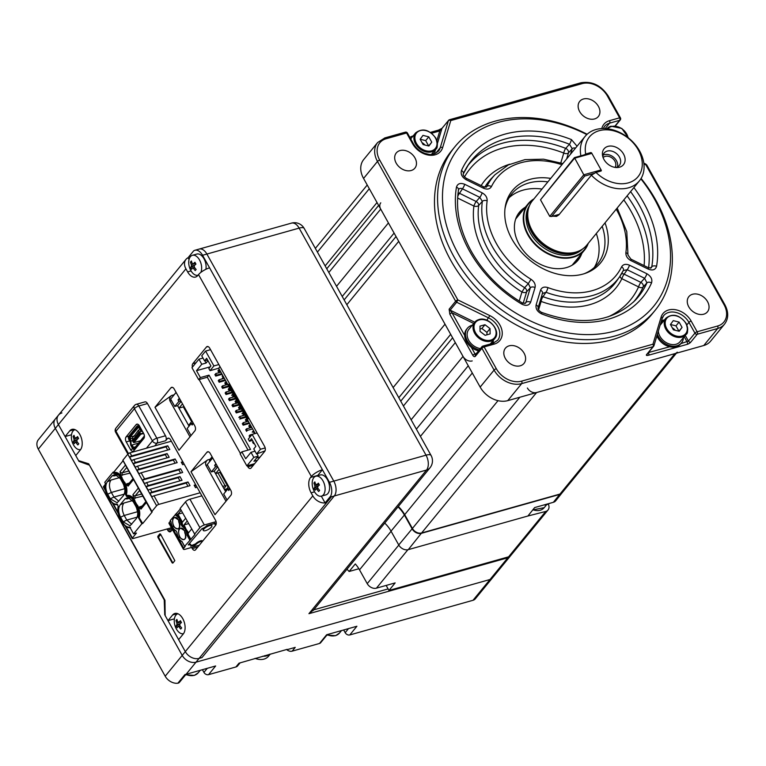 <?xml version="1.0" encoding="UTF-8"?>
<svg xmlns="http://www.w3.org/2000/svg" width="766" height="766" viewBox="0 0 766 766"><rect width="100%" height="100%" fill="white"/><g stroke="black" fill="none" stroke-linecap="round" stroke-linejoin="round"><path stroke-width="1.15" d="M158.629 537.071L157.863 537.292L172.168 562.876L172.819 563.115L174.83 560.655L160.496 534.074L159.835 533.845L157.825 536.296L159.5 535.827M169.085 531.661L171.144 531.077M172.168 562.876L172.743 562.713L158.782 537.742L158.744 536.746L160.774 534.582M157.863 537.292L157.825 536.296M170.923 531.144L171.373 530.599L168.644 531.365M208.017 346.567L206.447 347.008A3.696 2.164 74.3 0 1 207.155 346.529A3.696 2.164 74.3 0 1 209.702 348.185L264.576 446.377A3.696 2.164 74.3 0 1 264.749 451.337L251.133 467.969A3.696 2.164 74.3 0 1 250.415 468.457A3.696 2.164 74.3 0 1 247.868 466.791L253.355 465.249M206.447 347.008L192.821 363.649L196.029 362.749M192.419 367.153A3.696 2.164 74.3 0 1 192.821 363.649M199.103 379.534L240.467 453.539M247.294 465.757L247.868 466.791M178.622 639.658L183.266 633.989A11.452 6.703 74.3 0 0 183.687 620.565A11.452 6.703 74.3 0 0 174.849 613.461A11.452 6.703 74.3 0 0 172.637 614.964L167.993 620.642L165.159 615.577L164.968 600.324L88.664 463.784L78.563 460.625L75.738 455.569L80.373 449.891A11.452 6.703 74.3 0 0 80.794 436.467A11.452 6.703 74.3 0 0 71.966 429.362A11.452 6.703 74.3 0 0 69.744 430.875L65.1 436.543L58.417 424.575A11.078 8.311 -140.7 0 1 58.484 415.124A11.078 8.311 39.3 0 0 58.417 424.575L55.324 428.357A11.078 8.311 -140.7 0 1 55.391 418.906A11.078 8.311 -140.7 0 0 55.324 428.357L182.212 655.409L55.324 428.357L38.3 449.144A11.078 8.311 -140.7 0 1 38.377 439.694L185.994 259.368A11.078 8.311 39.3 0 0 185.918 268.828L187.632 271.892A11.452 6.703 74.3 0 0 195.531 277.053A11.452 6.703 74.3 0 0 197.743 275.54L198.518 274.601A9.23 2.834 -29.2 0 1 209.597 267.851L322.429 469.74A9.23 2.834 150.8 0 0 311.35 476.49L310.575 477.438A11.452 6.703 74.3 0 0 311.101 492.806L312.815 495.88A11.078 8.311 39.3 0 0 325.09 502.927L330.663 496.119A11.078 6.492 -105.7 0 0 329.457 482.321L333.785 481.105A11.078 6.492 74.3 0 1 334.282 495.975L201.985 657.592L199.103 658.396A11.078 8.311 -140.7 0 1 185.315 651.627L178.622 639.658M174.399 618.832L167.993 620.642M71.506 434.743L65.1 436.543M329.457 482.321L322.429 469.74L317.785 475.408A11.452 6.703 -105.7 0 0 317.536 475.743M321.318 496.167L325.09 502.927M327.341 634.564L320.657 642.722A3.696 2.767 -140.7 0 1 319.518 643.459L326.632 634.755L356.899 626.253L349.784 634.947L473.015 600.285A7.392 5.544 -140.7 0 0 475.303 598.83L492.318 578.043A7.392 5.544 -140.7 0 1 490.039 579.498L196.01 662.178A11.078 8.311 -140.7 0 1 182.212 655.409L185.315 651.627A11.078 8.311 39.3 0 0 199.103 658.396L201.985 657.592L334.282 495.975A11.078 6.492 -105.7 0 0 333.785 481.105L206.887 254.053L333.785 481.105L426.03 455.167L299.133 228.115L206.887 254.053A11.078 6.492 -105.7 0 0 199.246 249.055A11.078 6.492 74.3 0 1 206.887 254.053L202.559 255.27A11.078 6.492 -105.7 0 0 194.918 250.271A11.078 6.492 -105.7 0 0 193.626 250.913L188.053 257.721L189.049 259.511M188.053 257.721A11.078 8.311 39.3 0 0 185.994 259.368M202.559 255.27L209.597 267.851M429.305 468.466A10.446 6.118 -105.7 0 0 429.381 468.352L429.113 468.706A11.078 8.311 -140.7 0 0 429.956 467.854A11.078 11.078 0 0 0 431.057 455.425A11.078 3.409 -29.2 0 0 426.03 455.167A11.078 6.492 74.3 0 1 426.528 470.037L331.4 496.789L330.663 496.119M167.026 529L167.677 530.158L172.063 528.923M172.407 529.536L170.933 531.336A3.696 2.164 74.3 0 1 167.677 530.158M137.698 424.211L136.118 424.651L126.064 436.946L128.803 436.17M136.118 424.651A3.696 2.164 74.3 0 1 136.836 424.163A3.696 2.164 74.3 0 1 139.383 425.829L143.663 433.508A3.696 2.164 74.3 0 1 143.836 438.458L133.782 450.753A3.696 2.164 74.3 0 1 133.064 451.231A3.696 2.164 74.3 0 1 130.517 449.575L132.872 448.905M130.996 440.565L130.22 440.776M129.655 440.938L126.227 441.896L130.517 449.575M165.485 435.768L147.484 403.548L138.838 405.98L156.839 438.2L165.485 435.768A3.696 2.164 -105.7 0 1 165.657 440.728L167.323 438.679A3.696 2.164 74.3 0 1 168.041 438.19A3.696 2.164 74.3 0 1 170.588 439.856L215.514 520.248A3.696 2.164 74.3 0 1 215.686 525.208L195.569 549.777A3.696 2.164 74.3 0 1 194.851 550.266A3.696 2.164 74.3 0 1 192.304 548.6L191.663 547.441M201.573 541.313L201.228 540.7M126.227 441.896A3.696 2.164 74.3 0 1 126.064 436.946M130.057 437.233L130.785 438.525M165.657 440.728L157.001 443.15A3.696 2.164 74.3 0 0 156.839 438.2A3.696 1.139 150.8 0 0 152.405 440.9L134.404 408.68A3.696 1.139 150.8 0 1 138.838 405.98A3.696 2.164 74.3 0 0 136.281 404.314L144.937 401.882A3.696 2.164 74.3 0 1 147.484 403.548M207.462 464.972L205.949 465.393C205.135 463.392 205.7 461.563 207.634 459.916L190.993 471.722L215.007 514.675L230.939 495.209A3.696 2.164 74.3 0 0 230.777 490.25L210.2 453.434A3.696 2.164 74.3 0 0 207.653 451.768A3.696 2.164 74.3 0 0 206.935 452.256L190.993 471.722M212.086 456.804L210.114 459.217A3.696 2.164 -105.7 0 0 209.539 461.764M205.949 465.393L225.999 501.251M214.174 471.147L225.635 491.657M172.503 387.376L170.923 387.816A3.696 2.164 74.3 0 1 171.641 387.328A3.696 2.164 74.3 0 1 174.188 388.994L194.765 425.819A3.696 2.164 74.3 0 1 194.928 430.77L178.995 450.245L154.991 407.282L171.622 395.476L174.102 394.787L176.075 392.374M170.923 387.816L154.991 407.282M171.45 400.532L169.947 400.953L189.987 436.821M169.947 400.953C169.123 398.952 169.688 397.123 171.622 395.476M177.578 405.664L189.049 426.183M312.815 495.88L185.315 651.627L164.738 614.811L164.23 599.931L89.229 464.799M61.922 412.941A11.078 8.311 39.3 0 0 58.484 415.124M88.779 464.924L78.994 461.391L58.417 424.575L185.918 268.828M78.994 461.391L80.057 461.094M508.117 556.949A1.848 1.082 74.3 0 1 507.829 557.763L308.928 613.69L313.629 609.87M186.014 674.3L179.388 682.401A3.696 2.767 -140.7 0 1 178.239 683.128A3.696 2.767 -140.7 0 1 177.865 683.205A11.078 8.311 -140.7 0 1 165.197 676.196L38.3 449.144M83.302 462.109A26.781 20.088 -140.7 0 1 82.422 462.635M164.556 609.564A3.696 2.767 -140.7 0 1 164.709 609.516A3.696 2.767 -140.7 0 1 165.083 609.439M240.084 662.887L237.632 665.874A5.544 4.156 -140.7 0 1 235.918 666.966L208.534 674.664A3.696 2.767 -140.7 0 1 203.938 672.404L202.416 669.695M177.865 683.205L184.989 674.511A11.078 8.311 39.3 0 0 186.109 674.281L215.648 665.97L208.534 674.664M331.4 496.789L196.01 662.178A11.078 8.311 -140.7 0 1 182.212 655.409L165.197 676.196M510.118 556.308L492.318 578.043A7.392 5.544 -140.7 0 1 490.039 579.498L507.829 557.763A7.392 5.544 -140.7 0 0 510.118 556.308L510.491 555.781M349.784 634.947A3.696 2.767 -140.7 0 1 345.188 632.687L343.666 629.968M287.154 649.357L239.011 663.184L235.918 666.966M319.518 643.459L292.133 651.157L295.226 647.375L287.298 649.606M186.109 674.281L196.01 662.178L490.039 579.498L473.015 600.285M292.133 651.157A5.544 4.156 -140.7 0 1 286.618 649.501M133.629 438.918L132.403 440.555L133.428 442.394L140.235 434.083L139.211 432.235L138.589 432.991L138.541 432.302L134.261 438.286L132.968 439.1M133.638 439.042L134.328 440.268L133.705 441.025L133.016 439.799M134.806 440.718L135.639 440.479M135.094 437.922L134.251 438.162M135.419 439.962L136.262 439.722M136.109 435.892L135.438 436.074M136.118 436.017L136.798 437.242L136.185 437.999L135.496 436.773M137.277 437.692L138.119 437.453M137.574 434.897L136.721 435.136M137.899 436.936L138.732 436.697M139.939 432.484L139.431 432.627M138.579 432.867L137.918 433.058M138.589 432.991L139.278 434.217L138.656 434.973L137.976 433.748M139.757 434.667L140.59 434.437M136.731 435.26L137.42 436.486L138.043 435.73L137.353 434.504M134.261 438.286L134.94 439.512L135.563 438.755L134.873 437.53M132.403 440.555L132.738 437.089L133.916 436.429L138.435 430.138L139.211 432.235M134.356 435.883L133.543 436.113M136.099 435.806L135.534 435.969M138.435 430.138L140.082 429.678M139.259 431.823L142.112 431.277M139.651 431.967L140.685 433.805L143.319 433.068M144.343 437.329L134.701 449.096A2.585 1.513 74.3 0 1 132.422 448.273L131.053 445.831A2.585 1.513 74.3 0 1 130.526 443.935L130.479 442.815A1.111 0.651 74.3 0 0 130.258 442.001L128.927 439.627A2.585 1.513 74.3 0 1 128.812 436.16L136.97 426.202A2.585 1.513 74.3 0 1 137.468 425.858A2.585 1.513 74.3 0 1 139.249 427.026L140.571 429.391L141.26 429.199M142.419 431.497A1.111 0.651 74.3 0 0 142.285 431.43L141.097 430.751A2.03 1.187 74.3 0 1 140.188 429.86L138.866 427.495A1.666 0.977 74.3 0 0 137.401 426.968L129.243 436.926L133.399 436.294M132.614 438.008L129.32 439.157L130.641 441.532A2.03 1.187 74.3 0 1 131.063 443.016L131.101 444.136A1.666 0.977 -105.7 0 0 131.446 445.362L132.805 447.804A1.666 0.977 -105.7 0 0 134.28 448.33L144.027 436.429A1.666 0.977 -105.7 0 0 143.951 434.198L142.581 431.746A1.666 0.977 -105.7 0 0 142.256 431.306A1.666 0.977 -105.7 0 0 141.834 431.028M138.627 427.15L129.933 437.262A1.111 0.651 74.3 0 0 129.981 438.755L131.302 441.12L132.528 440.776M138.091 427.304L137.401 426.968M129.32 439.157A1.666 0.977 74.3 0 1 129.243 436.926M140.571 429.391A1.111 0.651 74.3 0 0 141.068 429.879L141.787 430.138M144.027 436.429L134.28 448.33M134.452 447.746A1.111 0.651 74.3 0 1 133.476 447.401L135.122 446.932M138.129 443.255L132.106 444.95L133.476 447.401M141.882 431.057L141.547 431.153A2.585 1.513 74.3 0 1 140.743 430.54M140.073 440.881L133.887 442.624L140.695 434.303L143.558 433.499M178.631 519.894L178.698 520.009C180.728 528.799 178.995 530.982 173.499 526.548L173.432 526.433C171.412 517.644 173.145 515.461 178.631 519.894M184.635 530.647L184.702 530.752C186.722 539.542 184.989 541.725 179.493 537.282L179.436 537.177C177.415 528.377 179.148 526.204 184.635 530.647M178.574 519.942A5.908 3.457 -105.7 0 0 179.79 524.499A5.908 3.457 -105.7 0 0 179.914 524.72M184.568 530.685A5.908 3.457 -105.7 0 0 185.793 535.243A5.908 3.457 -105.7 0 0 185.908 535.453M203.363 530.503A4.893 1.503 -29.2 0 1 205.096 527.975A4.893 1.503 -29.2 0 1 209.683 525.61A4.893 1.503 -29.2 0 1 211.904 525.725A4.893 1.503 -29.2 0 1 210.162 528.243A4.893 1.503 -29.2 0 1 205.585 530.618A4.893 1.503 -29.2 0 1 203.363 530.503L203.019 529.89A4.893 1.503 -29.2 0 1 204.876 527.276M205.69 526.702A4.893 1.503 -29.2 0 1 209.338 524.997A4.893 1.503 -29.2 0 1 211.56 525.112L211.904 525.725M181.111 524.566L181.619 524.413A8.493 4.979 -105.7 0 0 176.506 515.25L176.123 515.642C178.909 517.251 180.565 520.229 181.111 524.566L182.126 526.376L182.796 525.907L181.906 524.327L182.413 524.174L182.796 525.907A8.493 4.979 -105.7 0 1 186.205 529.45L187.67 531.47L188.417 534.907L187.909 535.07A8.493 4.979 -105.7 0 0 186.205 529.45L184.003 524.921L188.608 523.628M180.393 508.93L170.253 520.507L171.019 521.876C171.565 526.213 173.231 529.191 176.008 530.809L177.023 532.619C177.568 536.956 179.234 539.934 182.011 541.543L182.212 541.763M180.383 540.403A8.493 4.979 -105.7 0 0 182.002 541.658M182.011 541.543L184.625 546.388L185.142 546.302M178.679 521.273L179.158 521.139M197.389 542.366L197.724 542.979M199.304 545.22L185.085 549.299A3.696 1.139 150.8 0 1 183.4 549.203A3.696 1.139 150.8 0 1 183.744 548.217L185.219 546.417M201.87 495.832L189.93 499.193A3.696 1.139 150.8 0 0 185.496 501.893L180.125 508.452L194.928 534.553L190.495 539.695L187.622 535.147A8.493 4.979 -105.7 0 0 182.509 525.993M194.535 534.228L199.897 527.669A3.696 1.139 -29.2 0 1 204.331 524.969L216.079 521.665M184.663 546.282L190.495 539.695M189.767 540.049L187.115 535.31L187.622 535.147L190.207 539.781M187.115 535.31C186.569 530.962 184.903 527.994 182.126 526.376M191.634 529.028L188.465 532.897L187.67 531.47M187.172 521.052L184.003 524.921M185.631 518.295L182.461 522.163L181.666 520.736L182.413 524.174M183.17 525.533L185.315 527.267M176.534 513.651L179.311 516.523L177.999 514.178L181.169 510.319M177.999 514.178L182.605 512.885M179.311 516.523L181.666 520.736M226.717 488.928A2.959 0.91 150.8 0 0 225.96 489.062L224.428 489.493M170.521 520.995L169.343 522.441A3.696 1.139 150.8 0 0 168.999 523.437L183.4 549.203M190.849 545.794L195.598 543.879A4.156 1.273 150.8 0 1 199.907 541.064A4.156 1.273 150.8 0 1 202.511 541.294M214.614 523.235A4.156 1.273 150.8 0 0 214.911 523.982M188.704 544.329L188.762 544.31A4.156 1.273 150.8 0 1 190.677 544.798M202.492 541.323A4.156 1.273 150.8 0 0 199.256 542.108A4.156 1.273 150.8 0 0 195.943 544.492L194.746 545.411L190.6 546.139A4.156 1.273 150.8 0 0 189.097 544.923L188.254 544.875L201.965 528.645A4.156 1.273 150.8 0 0 206.753 525.725L215.265 523.331A4.156 1.273 150.8 0 0 216.012 524.633M175.366 514.273L176.123 515.642M144.391 479.564L144.391 478.98M133.006 478.568L128.133 484.514A1.848 1.388 39.3 0 0 128.123 486.084L125.863 484.38L129.464 482.886M124.609 482.12A11.078 6.492 -105.7 0 1 126.438 494.348L126.141 494.434A11.078 6.492 -105.7 0 0 124.322 482.207L125.863 484.38M129.981 473.158L120.779 475.274L121.746 477.601A11.078 6.492 -105.7 0 0 114.105 472.603A11.078 6.492 -105.7 0 0 113.971 472.651L113.761 473.474L113.971 472.651M171.345 441.216L130 452.84A1.848 0.565 150.8 0 0 127.788 454.2L122.895 460.165L152.185 511.947L142.725 523.504L141.863 523.743L138.062 516.945C138.857 513.297 138.273 509.572 136.291 505.761L133.724 501.155C131.561 497.565 129.195 496.004 126.62 496.483L125.203 493.936C125.997 490.288 125.413 486.554 123.431 482.743L120.865 478.147C118.701 474.556 116.336 472.995 113.761 473.474L113.052 472.191L104.77 482.312L105.478 483.585C104.674 487.233 105.268 490.968 107.24 494.779L107.384 495.018M125.203 493.936L126.141 494.434M120.779 475.274L120.061 471.665L125.461 465.077M123.058 460.778L113.914 471.952L113.052 472.191M122.033 477.524A11.078 6.492 74.3 0 0 114.258 472.565L113.914 471.952M171.421 527.764L133.064 538.546A1.848 0.565 150.8 0 1 132.231 538.508A1.848 0.565 150.8 0 1 132.403 538.01L136.453 533.05L133.571 533.864L141.863 523.743M155.125 475.954L155.402 476.462M176.62 485.184L176.908 485.682M105.066 484.658L103.592 486.458A1.848 0.565 150.8 0 0 103.42 486.956L105.469 490.633M138.062 516.945L139.01 517.443A11.078 6.492 -105.7 0 0 137.181 505.215L138.723 507.389L142.332 505.905M142.725 523.504L139.01 517.443M146.383 502.506L140.982 509.103L138.723 507.389M137.468 505.139A11.078 6.492 74.3 0 1 139.297 517.366M151.706 511.717L156.599 505.742A1.848 0.565 -29.2 0 1 158.811 504.392L200.156 492.768M222.714 486.42L225.108 485.749A1.848 0.565 150.8 0 1 225.779 486.286L223.911 488.564M187.986 486.247L186.215 483.068L187.986 481.986L190.045 485.663L154.004 495.803A1.848 0.565 150.8 0 0 151.974 496.952L149.916 493.275L186.215 483.068M146.229 486.678A1.848 0.565 -29.2 0 1 148.259 485.52L179.972 476.605L182.03 480.282L150.318 489.206A1.848 0.565 150.8 0 0 148.288 490.355L146.229 486.678L178.2 477.687L179.972 476.605M180.613 473.053L178.842 469.874L180.613 468.792L182.672 472.478L146.632 482.609A1.848 0.565 150.8 0 0 144.602 483.758L142.543 480.081L178.842 469.874M175.127 463.229L173.346 460.05L175.127 458.978L177.176 462.654L141.145 472.785A1.848 0.565 150.8 0 0 139.115 473.943L137.057 470.257L173.346 460.05M137.459 466.188A1.848 0.565 150.8 0 0 135.429 467.346L133.37 463.66L165.341 454.669L167.112 453.596L169.171 457.273L137.459 466.188L139.086 469.108L175.127 458.978M167.112 457.848L165.341 454.669M167.754 450.035L165.973 446.856L167.744 445.783L169.803 449.46L133.772 459.59A1.848 0.565 150.8 0 0 131.742 460.749L129.684 457.063L165.973 446.856M129.684 457.063A1.848 0.565 -29.2 0 1 131.714 455.914L167.744 445.783M197.073 487.243L195.502 487.683L194.133 485.232L195.694 484.792M194.688 486.238L196.259 485.797M184.204 464.234L182.643 464.675L181.274 462.214L182.835 461.774M181.829 463.219L183.4 462.779M210.21 459.093L210.707 459.973L209.625 460.28M133.37 463.66A1.848 0.565 -29.2 0 1 135.4 462.511L167.112 453.596M142.543 480.081A1.848 0.565 -29.2 0 1 144.573 478.922L180.613 468.792M149.916 493.275A1.848 0.565 -29.2 0 1 151.946 492.117L187.986 481.986M225.108 485.749L217.946 472.928M179.981 480.866L178.2 477.687M137.057 470.257A1.848 0.565 -29.2 0 1 139.086 469.108M107.24 494.779L109.816 499.375C111.97 502.965 114.335 504.526 116.911 504.057L118.337 506.604C117.543 510.252 118.127 513.976 120.109 517.787L120.243 518.036M120.109 517.787L122.675 522.393C124.839 525.983 127.204 527.535 129.78 527.065L133.571 533.864M125.921 495.229L126.342 494.376M119.697 477.601L110.946 480.062C108.849 483.384 108.992 487.511 111.367 492.452L113.933 497.057L124.274 494.147M123.766 484.993L124.848 489.723M110.285 498.81L107.709 494.214C105.335 489.273 105.191 485.137 107.288 481.814L112.238 475.763L115.13 474.432L120.396 478.712L122.972 483.317C125.346 488.248 125.48 492.385 123.383 495.707L117.169 502.783L110.285 498.81L113.933 497.057L118.816 501.29M110.946 480.062L107.288 481.814M112.238 475.763L114.354 475.897L116.212 474.661M139.201 517.385L139.508 516.456M139.086 509.084L137.803 506.45M132.556 500.61L123.805 503.07C121.708 506.393 121.851 510.529 124.226 515.47L126.802 520.066L137.133 517.165M136.626 508.002L137.708 512.732M123.144 521.828L120.568 517.222C118.194 512.282 118.06 508.155 120.147 504.823L125.107 498.781L127.989 497.45L133.255 501.72L135.831 506.326C138.206 511.267 138.34 515.394 136.252 518.726L130.029 525.792L123.144 521.828L126.802 520.066L131.685 524.298M123.805 503.07L120.147 504.823M125.107 498.781L127.213 498.915L129.071 497.67M137.238 505.206L138.11 506.412M126.62 496.483L126.83 495.659L126.62 496.483M142.84 496.167L133.638 498.283L134.893 500.533A11.078 6.492 -105.7 0 0 127.252 495.535A11.078 6.492 -105.7 0 0 127.118 495.573L127.099 495.583M133.638 498.283L132.93 494.683L138.32 488.086M126.438 494.348L127.118 495.573M202.99 358.057L198.94 359.187L191.969 367.699L198.662 379.668L207.308 377.236L209.013 375.149L250.501 449.412L241.855 451.844L245.714 458.748L250.98 452.323L255.03 451.184M198.662 379.668L200.366 377.581L209.013 375.149M207.308 377.236L248.031 450.102M220.675 371.797L218.817 372.314L219.593 371.366L218.731 369.834L217.956 370.782L218.817 372.314M219.086 370.466L219.813 370.256M220.321 371.165L219.593 371.366M223.749 377.303L223.021 377.504L222.159 375.972L222.896 375.771M224.103 377.935L222.245 378.452L223.021 377.504M227.531 384.063L225.673 384.589L226.449 383.642L225.587 382.11L224.821 383.057L225.673 384.589M225.941 382.741L226.679 382.531M227.176 383.44L226.449 383.642M229.024 388.247L228.249 389.195L229.101 390.727L229.877 389.779L229.024 388.247L229.752 388.036M230.614 389.578L229.877 389.779M230.959 390.2L229.101 390.727M234.042 395.716L233.304 395.917L232.452 394.385L233.18 394.174M234.386 396.338L232.529 396.865L233.304 395.917M232.452 394.385L231.677 395.333L232.797 395.017M235.88 400.522L235.105 401.47L235.966 403.002L236.732 402.054L235.88 400.522L236.608 400.312M237.47 401.853L236.732 402.054M237.824 402.476L235.966 403.002M239.308 406.66L238.532 407.598L239.394 409.14L240.17 408.192L239.308 406.66L240.036 406.449M240.897 407.991L240.17 408.192M241.252 408.613L239.394 409.14M244.325 414.119L243.598 414.329L242.736 412.797L243.473 412.587M244.68 414.751L242.822 415.277L243.598 414.329M242.736 412.797L241.96 413.736L243.09 413.42M246.164 418.935L245.398 419.873L246.25 421.415L247.025 420.467L246.164 418.935L246.901 418.724M247.753 420.256L247.025 420.467M248.107 420.888L246.25 421.415M249.601 425.073L248.826 426.011L249.678 427.543L250.453 426.605L249.601 425.073L250.329 424.862M251.535 427.026L249.678 427.543M249.946 425.695L250.683 425.494M254.618 432.531L253.881 432.742L253.029 431.201L253.757 430.999M253.029 431.201L252.253 432.148L253.374 431.832M265.026 450.877L256.591 453.979L253.766 448.914L255.854 446.367L251.564 438.698L249.477 441.245L252.512 440.393M256.591 453.979L260.459 449.259L252.148 434.37L248.28 439.1L249.477 441.245M250.626 436.227L249.927 434.983L255.164 433.518L218.683 368.235L210.037 370.667L208.84 368.523L210.928 365.976L206.638 358.306L204.551 360.853L201.726 355.788L205.594 351.067L210.535 349.679M253.335 441.858L252.589 442.068L253.441 443.6L254.188 443.39M249.927 434.983L249.161 435.931L249.85 437.175M252.589 428.912L247.361 430.387L246.499 428.845L251.736 427.38M246.499 428.845L245.723 429.793L246.585 431.325L247.361 430.387M249.515 423.406L243.157 425.187L243.933 424.249L243.071 422.708L248.299 421.243M243.425 423.339L242.295 423.655L243.157 425.187M249.161 422.775L243.933 424.249M245.733 416.637L240.505 418.112L239.643 416.57L244.871 415.105M246.087 417.269L239.729 419.05L240.505 418.112M239.643 416.57L238.868 417.518L239.997 417.202M242.305 410.499L237.067 411.974L236.215 410.442L241.443 408.967M236.215 410.442L235.44 411.38L236.301 412.912L237.067 411.974M242.65 411.131L236.301 412.912M238.877 404.362L233.64 405.836L232.787 404.304L232.012 405.243L232.864 406.784L233.64 405.836M239.222 404.994L232.864 406.784M232.787 404.304L238.015 402.83M235.44 398.224L230.212 399.699L229.36 398.167L234.588 396.692M235.794 398.856L229.436 400.647L230.212 399.699M229.36 398.167L228.584 399.105L229.436 400.647M232.012 392.087L226.784 393.561L225.922 392.029L231.16 390.555M232.366 392.719L226.008 394.509L225.156 392.968L226.276 392.652M225.922 392.029L225.156 392.968M228.584 385.949L223.356 387.424L222.494 385.892L221.719 386.83L222.58 388.372L223.356 387.424M228.938 386.581L222.58 388.372M222.494 385.892L227.732 384.417M225.156 379.812L219.928 381.286L219.066 379.754L224.294 378.28M225.51 380.443L219.153 382.234L219.928 381.286M219.066 379.754L218.291 380.702L219.153 382.234M222.073 374.306L215.725 376.096L214.863 374.564L215.993 374.248M221.728 373.684L216.491 375.149L215.639 373.616L220.867 372.142M218.856 364.559L213.906 365.947L210.037 370.667M213.906 365.947L205.594 351.067M220.005 366.627L218.683 368.235M229.685 383.948L228.89 384.168L248.27 418.849L248.816 418.169M229.436 383.498L228.89 384.168M252.148 434.37L257.089 432.981M250.98 452.323L253.805 457.379L258.132 456.163L257.07 453.845M253.805 457.379L246.844 465.891L240.16 453.922L241.855 451.844M198.94 359.187L201.764 364.252L196.508 370.677L210.238 366.818M196.508 370.677L200.366 377.581M207.586 360.001L204.551 360.853M201.764 364.252L206.092 363.036L207.988 360.719M204.828 360.776L206.092 363.036M260.459 449.259L265.18 447.928M256.6 458.039L260.047 457.072M246.844 465.891L254.618 463.698M258.132 456.163L253.948 461.266L257.405 460.299M179.953 399.325L178.047 399.862L179.359 398.253M193.425 423.416L192.113 425.015L191.251 423.483L193.166 422.947M191.021 435.548L187.105 428.548L191.251 423.483M192.094 421.041L188.618 425.283L189.087 426.126M180.814 400.857L178.909 401.394L178.047 399.862M183.84 406.267L183.342 406.88L191.596 421.654M183.342 406.88L179.014 408.096L182.49 403.854M181.121 401.403L177.645 405.645L179.014 408.096M178.909 401.394L174.763 406.459L177.645 405.645M176.103 392.422L170.646 399.096L174.763 406.459M216.548 464.799L214.643 465.335L215.955 463.736M230.02 488.89L228.699 490.499L227.847 488.967L229.752 488.43M227.023 499.987L223.701 494.032L227.847 488.967M228.689 486.515L225.204 490.767L225.683 491.609M217.41 466.331L215.495 466.867L214.643 465.335M220.436 471.751L219.928 472.363L228.182 487.128M219.928 472.363L215.61 473.58L219.086 469.328M217.716 466.877L214.231 471.128L215.61 473.58M215.495 466.867L211.349 471.933L214.231 471.128M212.699 457.905L207.241 464.569L211.349 471.933M398.33 506.489A27.7 20.778 -140.7 0 1 404.697 514.647L412.414 528.454A7.392 5.544 39.3 0 0 421.606 532.973L559.975 494.06A7.392 5.544 39.3 0 0 562.263 492.605L676.368 353.222M336.542 286.312L388.429 222.935L380.712 209.128A7.392 5.544 -140.7 0 1 380.759 202.827M346.835 304.724L398.713 241.347L445.017 324.19L393.13 387.567M403.423 405.98L455.301 342.603L463.018 356.41A7.392 5.544 -140.7 0 0 472.21 360.92M677.23 352.159A7.392 5.544 -140.7 0 1 674.942 353.624L536.583 392.527A7.392 5.544 -140.7 0 1 527.381 388.017M619.579 167.179A12.524 9.393 39.3 0 0 623.534 154.033A12.524 9.393 39.3 0 0 607.945 146.373A12.524 9.393 39.3 0 0 602.545 155.546A12.524 9.393 39.3 0 0 617.185 167.534A12.524 9.393 39.3 0 0 619.579 167.179M602.89 156.982A9.786 7.344 -140.7 0 1 604.202 152.999A9.786 7.344 -140.7 0 1 607.237 151.074A9.786 7.344 -140.7 0 1 618.105 155.172A9.786 7.344 -140.7 0 1 619.349 165.399A9.786 7.344 -140.7 0 1 616.324 167.333A9.786 7.344 -140.7 0 1 615.711 167.476M617.473 166.892A9.786 7.344 39.3 0 0 614.045 157.652A9.786 7.344 39.3 0 0 604.269 154.694A9.786 7.344 39.3 0 0 603.12 155.134M603.101 157.595A7.756 5.822 -140.7 0 1 605.207 156.388A7.756 5.822 -140.7 0 1 613.643 159.414A7.756 5.822 -140.7 0 1 615.069 167.39M580.887 155.814A35.092 26.322 -140.7 0 1 585.061 136.444A35.092 26.322 -140.7 0 1 595.929 129.521A35.092 26.322 -140.7 0 1 634.909 144.219A35.092 26.322 -140.7 0 1 639.371 180.9A35.092 26.322 -140.7 0 1 628.503 187.814A35.092 26.322 -140.7 0 1 591.381 175.184L595.986 172.427A31.396 23.555 39.3 0 0 628.34 182.863A31.396 23.555 39.3 0 0 638.269 149.887A31.396 23.555 39.3 0 0 599.184 130.699A31.396 23.555 39.3 0 0 585.693 154.023L584.305 154.847M639.371 180.9L586.756 245.168A35.092 26.322 -140.7 0 1 580.408 250.3A35.092 26.322 -140.7 0 1 575.898 252.081A35.092 26.322 -140.7 0 1 540.624 241.29A35.092 26.322 -140.7 0 1 528.664 207.95A35.092 26.322 -140.7 0 1 532.456 200.711L585.061 136.444M552.698 216.175L556.528 216.395L558.883 214.873L591.381 175.184M533.395 199.553A36.107 27.088 39.3 0 0 530.599 238.255A36.107 27.088 39.3 0 0 573.274 256.706A36.107 27.088 39.3 0 0 587.704 244.009M588.24 243.358A36.481 27.365 -140.7 0 1 584.582 250.013A36.481 27.365 -140.7 0 1 573.294 257.204A36.481 27.365 -140.7 0 1 532.772 241.932A36.481 27.365 -140.7 0 1 528.128 203.804A36.481 27.365 -140.7 0 1 533.931 198.901M600.783 171.077L601.358 170.387L601.176 170.971L595.986 172.427M590.308 153.267L590.892 152.558L591.582 152.903L591.237 153.324M590.892 152.558L585.693 154.023M601.358 170.387L591.582 152.903M658.339 331.113A12.926 9.699 39.3 0 0 659.966 336.351A12.926 9.699 39.3 0 0 680.064 341.703L685.943 334.522A12.926 9.699 -140.7 0 1 665.846 329.169A12.926 9.699 -140.7 0 1 665.932 318.149C672.72 313.035 679.442 314.759 686.097 323.3C688.098 329.935 688.05 333.679 685.943 334.522A12.926 9.699 -140.7 0 0 686.03 323.501M673.41 329.83L679.212 331.266L682.056 327.398L679.088 322.084L673.276 320.638L670.432 324.516L673.41 329.83M679.088 322.084L675.985 325.866L678.963 331.18L682.056 327.398M675.985 325.866L670.451 324.487M485.127 335.317L490.116 333.919L490.039 328.614L484.974 324.717L479.976 326.115L480.052 331.419L485.127 335.317M486.975 334.799L486.946 332.396L481.881 328.49L480.023 329.016M481.881 328.49L484.974 324.717M486.946 332.396L490.039 328.614M478.731 319.652A12.926 9.699 -140.7 0 0 474.738 322.208L478.874 319.556C488.794 316.042 501.625 331.439 494.74 338.582A12.926 9.699 -140.7 0 1 490.738 341.138A12.926 9.699 -140.7 0 1 476.375 335.719A12.926 9.699 -140.7 0 1 474.738 322.208L468.849 329.39A12.926 9.699 39.3 0 0 469.012 340.841A12.926 9.699 39.3 0 0 480.416 348.568M428.788 136.836L422.976 135.391L420.132 139.268L423.11 144.583L428.912 146.019L431.756 142.15L428.788 136.836L425.685 140.618L420.151 139.24M428.644 145.952L431.756 142.15M428.663 145.933L425.685 140.618M707.525 301.593A12.007 9.001 39.3 0 0 688.864 296.624A12.007 9.001 39.3 0 0 688.787 306.86A12.007 9.001 39.3 0 0 707.449 311.829A12.007 9.001 39.3 0 0 707.525 301.593M524.078 353.174A12.007 9.001 39.3 0 0 505.416 348.204A12.007 9.001 39.3 0 0 505.34 358.45A12.007 9.001 39.3 0 0 524.001 363.419A12.007 9.001 39.3 0 0 524.078 353.174M414.952 157.911A12.007 9.001 39.3 0 0 396.29 152.941A12.007 9.001 39.3 0 0 396.214 163.187A12.007 9.001 39.3 0 0 414.866 168.156A12.007 9.001 39.3 0 0 414.952 157.911M598.399 106.33A12.007 9.001 39.3 0 0 579.738 101.351A12.007 9.001 39.3 0 0 579.661 111.597A12.007 9.001 39.3 0 0 598.313 116.566A12.007 9.001 39.3 0 0 598.399 106.33M641.094 178.43A129.282 96.976 -140.7 0 1 655.859 200.232A129.282 96.976 -140.7 0 1 654.997 310.498A129.282 96.976 -140.7 0 1 454.075 256.974A129.282 96.976 -140.7 0 1 454.927 146.708A129.282 96.976 -140.7 0 1 587.139 134.261M454.927 146.708L451.835 150.49A129.282 96.976 39.3 0 0 450.973 260.756A129.282 96.976 39.3 0 0 651.904 314.28L654.997 310.498M586.804 134.577A125.586 94.208 39.3 0 0 465.833 140.226A125.586 94.208 39.3 0 0 458.499 254.274A125.586 94.208 39.3 0 0 614.811 331.036A125.586 94.208 39.3 0 0 654.518 199.15A125.586 94.208 39.3 0 0 640.855 178.823M605.016 222.858A57.019 42.772 -140.7 0 1 585.511 273.28A57.019 42.772 -140.7 0 1 512.014 239.231A57.019 42.772 -140.7 0 1 505.139 207.481A57.019 42.772 -140.7 0 1 550.716 178.401M547.872 181.868A55.411 41.565 39.3 0 0 511.784 193.884A55.411 41.565 39.3 0 0 504.957 208.907M541.993 189.049A55.411 41.565 39.3 0 0 509.112 197.695M581.825 253.383A37.86 28.399 -140.7 0 1 578.071 260.153A37.86 28.399 -140.7 0 1 519.224 244.478A37.86 28.399 -140.7 0 1 519.472 212.182A37.86 28.399 -140.7 0 1 525.371 207.174M522.125 211.138A37.86 28.399 39.3 0 0 517.969 214.269M487.147 200.807A76.983 57.747 39.3 0 0 496.435 243.607A76.983 57.747 39.3 0 0 531.01 279.303C534.342 281.629 535.693 284.377 535.061 287.528A3.696 2.336 -163.2 0 0 530.35 287.729L526.654 291.798A3.696 2.624 -137.7 0 0 524.643 287.69L528.329 283.611A80.669 60.514 -140.7 0 1 492.088 246.212A80.669 60.514 -140.7 0 1 482.35 201.362A3.696 2.221 8.1 0 1 487.147 200.807C487.31 197.484 485.644 194.832 482.149 192.85A3.696 0.728 -63.8 0 1 479.851 197.379L482.35 201.362L478.693 205.47A81.081 60.82 39.3 0 0 488.517 250.281A81.081 60.82 39.3 0 0 524.643 287.69L521.943 291.99A84.767 63.588 -140.7 0 1 484.169 252.876A84.767 63.588 -140.7 0 1 473.905 206.035A3.696 0.728 116.2 0 1 476.193 201.506L479.851 197.379L462.444 188.829A3.696 0.728 -63.8 0 0 464.732 184.3C460.356 182.614 457.599 183.572 456.459 187.153A3.696 2.25 -170.3 0 1 458.556 189.671L458.662 189.365M530.637 302.225A3.696 2.336 -163.2 0 0 525.926 302.417L525.419 303.298L522.182 302.876A3.696 0.488 -59.4 0 1 521.847 304.159C526.146 306.218 529.076 305.567 530.637 302.225L535.061 287.528M523.178 303.336L526.654 291.798A3.696 2.336 16.8 0 1 521.943 291.99L519.214 301.067M458.068 192.927A3.696 2.681 -146.6 0 1 459.495 193.3L476.193 201.506A3.696 2.604 -138.4 0 1 478.693 205.47A3.696 2.221 -172.2 0 1 473.905 206.035L457.618 198.04M457.723 196.431A3.696 0.728 116.2 0 1 459.495 193.3L462.444 188.829C460.299 187.919 458.92 188.388 458.307 190.255M531.01 279.303L528.329 283.611L530.35 287.729L525.926 302.417L524.787 303.547M650.315 268.196L651.78 266.76L651.205 267.928L648.371 267.707L630.954 259.157L627.986 255.03L626.779 231.638L617.176 208.007M648.371 267.707A3.696 0.728 -63.8 0 1 648.285 269.134L630.878 260.584C627.373 258.602 625.707 255.94 625.879 252.627A3.696 2.221 8.1 0 1 627.986 255.03M648.285 269.134C652.67 270.819 655.428 269.862 656.567 266.281A3.696 2.25 -170.3 0 0 651.78 266.76A107.709 80.794 39.3 0 0 630.581 191.624M630.878 260.584A3.696 0.728 -63.8 0 0 630.954 259.157M576.329 262.039A37.86 28.399 39.3 0 0 578.569 257.357M594.32 267.449A55.411 41.565 39.3 0 0 596.302 233.506M584.152 273.73A55.411 41.565 39.3 0 0 597.528 264.079A55.411 41.565 39.3 0 0 602.181 226.324M560.817 162.871L563.766 153.056A3.696 0.967 111.4 0 1 565.71 148.374L569.444 144.238L572.202 148.719A3.696 2.336 16.8 0 1 575.553 148.058M467.394 166.251A107.307 80.487 -140.7 0 1 565.71 148.374A3.696 2.585 -138.1 0 1 568.487 152.855L566.658 158.926M464.464 176.956A103.611 77.72 39.3 0 1 563.766 153.056A3.696 2.336 -163.2 0 0 568.487 152.855L572.202 148.719L570.565 154.148M486.113 187.201L486.841 186.464L486.448 187.019L483.614 186.808L466.207 178.258A3.696 0.728 116.2 0 1 466.121 179.684C461.994 177.185 460.443 174.121 461.477 170.473A111.405 83.561 -140.7 0 1 571.407 139.565A3.696 0.958 -68.4 0 1 569.444 144.238A107.709 80.794 39.3 0 0 468.802 164.115A107.709 80.794 39.3 0 0 463.392 173.614M561.918 164.719A76.983 57.747 39.3 0 0 491.427 186.598C489.809 189.202 487.186 189.748 483.538 188.235A3.696 0.728 -63.8 0 0 483.614 186.808M466.207 178.258C463.784 176.419 462.817 174.964 463.306 173.872L463.306 173.872A3.696 2.394 -155.9 0 0 461.477 170.473M577.057 146.22L571.407 139.565M491.427 186.598A3.696 2.403 -154.1 0 0 486.841 186.464A80.669 60.514 -140.7 0 1 495.008 174.715L491.446 178.421A81.081 60.82 39.3 0 0 484.83 187.22M538.096 307.865C537.77 309.244 538.881 310.737 541.428 312.327A3.696 0.958 111.6 0 1 541.619 313.869C537.349 311.724 535.511 308.736 536.114 304.906A3.696 2.336 -163.2 0 1 538.096 307.865L542.519 293.167A3.696 2.336 -163.2 0 1 542.309 293.598L545.976 292.277L542.979 296.691A81.081 60.82 39.3 0 0 616.707 280.959L619.637 276.737A80.669 60.514 -140.7 0 1 545.976 292.277A3.696 1.015 -69.5 0 0 547.853 287.576C544.157 286.455 541.715 287.336 540.537 290.218A3.696 2.336 -163.2 0 1 542.519 293.167L542.596 293.005M541.524 296.48A3.696 2.691 -146 0 1 542.979 296.691A3.696 1.025 110.3 0 0 541.112 301.411A3.696 2.336 16.8 0 1 540.212 300.846M547.853 287.576A76.983 57.747 39.3 0 0 621.599 266.836C623.208 264.232 625.841 263.686 629.489 265.199A3.696 0.728 116.2 0 1 627.191 269.728L624.166 274.171A3.696 0.728 -63.8 0 0 621.868 278.7A84.767 63.588 -140.7 0 1 541.112 301.411L538.565 309.876M541.428 312.327C580.724 326.335 611.986 322.333 635.196 300.329A107.709 80.794 39.3 0 0 646.925 282.884A3.696 2.394 -155.9 0 1 651.54 282.951C652.575 279.312 651.023 276.248 646.897 273.749A3.696 0.728 116.2 0 1 644.608 278.278L646.925 282.884L643.181 286.982A107.307 80.487 -140.7 0 1 633.386 302.139M621.446 273.931A3.696 2.671 -145.6 0 1 624.166 274.171L640.864 282.367A3.696 2.595 -137.5 0 1 643.181 286.982A3.696 2.394 -155.6 0 1 638.566 286.896L621.868 278.7A3.696 2.403 -153.8 0 1 619.972 276.248M621.599 266.836A3.696 2.403 25.9 0 1 623.371 270.341A3.696 2.403 25.9 0 1 623.246 270.551L627.191 269.728L644.608 278.278L640.864 282.367A3.696 0.728 -63.8 0 0 638.566 286.896A103.611 77.72 39.3 0 1 608.032 316.885M623.246 270.551A80.669 60.514 -140.7 0 1 619.637 276.737L623.409 270.274M492.595 343.513A1.848 1.082 74.3 0 1 492.95 343.273L497.622 340.315A16.249 12.189 39.3 0 0 488.679 317.947L456.66 302.225L457.848 299.908L489.867 315.63A18.097 13.577 -140.7 0 1 502.084 331.151A18.097 13.577 -140.7 0 1 494.223 344.106L484.131 346.941A1.848 1.082 -105.7 0 0 482.858 346.108A1.848 1.082 -105.7 0 0 482.503 346.356A1.848 1.388 -140.7 0 0 481.919 348.291L475.418 356.228A2.959 1.733 74.3 0 1 472.814 355.29L449.834 314.184A1.848 0.565 -29.2 0 1 452.045 312.834L464.675 335.422M643.804 163.11L645.93 164.154L645.891 164.862L643.909 163.895M435.758 153.219L440.249 147.733L448.378 120.712L439.78 130.938L431.631 133.227M437.424 143.453L441.886 128.65A1.848 1.388 -140.7 0 1 442.078 128.286L448.579 120.348A1.848 1.388 -140.7 0 0 448.378 120.712A1.848 1.168 16.8 0 1 450.781 120.568L442.643 147.589A18.097 13.577 -140.7 0 1 429.075 155.172A18.097 13.577 -140.7 0 1 412.596 143.73L406.593 132.997A1.848 0.565 -29.2 0 1 407.426 133.035A1.848 1.848 0 0 0 405.319 132.164A1.848 1.082 -105.7 0 1 406.593 132.997L386.121 138.751A20.318 15.243 39.3 0 0 379.706 160.084L457.848 299.908A1.848 0.565 -29.2 0 0 455.636 301.258L377.485 161.434L363.563 178.449A22.166 16.622 -140.7 0 1 363.706 159.548L377.638 142.533A22.166 16.622 -140.7 0 0 377.485 161.434A1.848 0.565 -29.2 0 1 379.706 160.084M685.244 335.374L688.433 341.071L694.934 333.124L688.931 322.39A16.249 12.189 39.3 0 0 663.672 315.659A16.249 12.189 39.3 0 0 662.111 318.407M724.875 304.734A1.848 0.565 150.8 0 0 724.033 304.686L645.891 164.862A1.848 0.565 150.8 0 1 646.734 164.91L724.875 304.734C728.734 312.097 728.629 318.57 724.559 324.133L710.628 341.138A22.166 16.622 -140.7 0 1 703.772 345.514L507.753 400.637A22.166 16.622 -140.7 0 1 480.167 387.089L363.563 178.449M680.869 343.628L688.433 341.071A1.848 1.388 -140.7 0 0 690.731 342.191A2.959 0.91 -29.2 0 1 687.188 344.355L648.563 355.213C646.676 355.673 646.006 355.472 646.542 354.62L653.044 346.682L521.675 383.622A1.848 1.082 -105.7 0 0 521.598 381.142L652.958 344.202L661.087 317.191A1.848 1.168 16.8 0 1 662.083 318.666A1.848 1.168 16.8 0 1 661.939 318.934M646.542 354.62A1.848 1.388 -140.7 0 0 647.117 354.256L647.117 354.256A1.848 1.388 -140.7 0 0 647.308 353.882L648.476 352.743A1.848 1.082 74.3 0 1 648.563 355.213M687.188 344.355A1.848 1.082 74.3 0 0 687.102 341.875L684.191 336.667M647.241 353.978L653.609 346.318A1.848 1.388 -140.7 0 0 653.81 345.945A1.848 1.168 -163.2 0 0 653.953 345.686L653.953 345.686A1.848 1.168 -163.2 0 0 652.958 344.202A1.848 1.082 -105.7 0 1 653.044 346.682A1.848 1.388 -140.7 0 0 653.609 346.318A1.848 1.848 0 0 0 653.953 345.686L662.083 318.666L663.672 315.659M474.719 322.227L450.159 310.163L456.66 302.225A1.848 1.388 -140.7 0 1 455.636 301.258L449.135 309.196A1.848 1.388 -140.7 0 0 450.159 310.163L452.045 312.834L473.704 323.463M438.152 130.344A1.848 1.082 74.3 0 1 438.506 130.105L438.506 130.105A1.848 1.082 74.3 0 1 439.78 130.938L436.888 140.551M493.227 340.43A16.249 12.189 -140.7 0 1 493.227 343.197M578.349 257.625A39.152 29.367 -140.7 0 1 578.158 258.468M521.11 211.77A39.152 29.367 -140.7 0 1 521.895 211.416M656.893 335.92A14.774 11.088 39.3 0 0 657.755 337.701A14.774 11.088 39.3 0 0 680.715 343.819L681.491 342.881A14.774 11.088 39.3 0 0 683.454 337.557M657.391 334.254A14.774 11.088 39.3 0 0 658.53 336.762A14.774 11.088 39.3 0 0 681.491 342.881M663.452 321.174A14.774 11.088 39.3 0 0 661.039 322.132M675.219 330.28A7.938 5.956 39.3 0 0 672.309 327.877M472.249 325.234A14.774 11.088 39.3 0 0 472 325.301A14.774 11.088 39.3 0 0 467.423 328.221L466.647 329.16A14.774 11.088 39.3 0 0 466.494 341.655A14.774 11.088 39.3 0 0 478.559 350.847M467.423 328.221A14.774 11.088 39.3 0 0 467.27 340.707A14.774 11.088 39.3 0 0 479.325 349.899M491.973 343.551A14.774 11.088 39.3 0 0 492.26 341.617M413.152 135.927A14.774 11.088 39.3 0 0 409.887 137.43M432.886 154.186A14.774 11.088 39.3 0 0 433.154 152.31M424.919 145.033A7.938 5.956 39.3 0 0 422.009 142.62M543.822 504.986A14.774 11.088 39.3 0 0 549.615 503.358M398.023 506.872A27.7 20.778 -140.7 0 1 404.391 515.03L412.108 528.837A7.392 5.544 39.3 0 0 421.3 533.347L408.278 549.643L527.908 516.006L534.649 507.571L553.387 502.295A7.516 5.64 39.3 0 0 555.743 500.773L561.985 492.94A7.392 5.544 39.3 0 0 562.1 492.787M421.3 533.347L559.668 494.434A7.392 5.544 39.3 0 0 561.985 492.94M384.733 523.092A27.432 20.577 -140.7 0 1 391.024 531.154L398.741 544.961L412.108 528.837M408.278 549.643A7.66 5.745 -140.7 0 1 398.741 544.961M78.774 443.811L77.845 444.941A18.432 13.826 -140.7 0 1 76.045 442.671L75.068 442.317A18.432 5.668 150.8 0 0 74.312 443.667A17.924 16.9 175.3 0 1 73.287 441.829A18.432 5.668 -29.2 0 1 74.034 440.479L73.986 438.995A18.432 13.826 -140.7 0 1 73.105 436.457A17.924 10.025 -0.8 0 1 73.536 435.883A17.924 10.025 -0.8 0 1 74.034 435.327A18.432 13.826 39.3 0 0 74.915 437.855L75.891 438.209A18.432 5.668 -29.2 0 1 77.567 436.601A17.924 6.396 53.7 0 0 78.592 438.439A18.432 5.668 150.8 0 0 76.926 440.048L76.973 441.542A18.432 13.826 39.3 0 0 78.774 443.811M80.631 449.556A10.341 6.051 74.3 0 1 72.646 443.15A10.341 6.051 74.3 0 1 73.019 431.019A10.341 6.051 74.3 0 1 75.03 429.649M74.915 437.855L78.103 437.587M78.716 443.753L77.845 444.941M77.5 442.26L75.068 442.317M77.021 439.943L73.287 441.829M74.503 436.812L73.105 436.457M197.992 275.214L198.021 275.205A10.341 6.051 74.3 0 1 197.992 275.214A10.341 6.051 74.3 0 1 190.858 270.551A10.341 6.051 74.3 0 1 190.389 256.667A10.341 6.051 74.3 0 1 192.39 255.298A10.341 6.051 74.3 0 1 199.524 259.961A10.341 6.051 74.3 0 1 200.864 272.38M192.39 255.298L196.833 254.053A10.341 6.051 74.3 0 1 203.967 258.716A10.341 6.051 74.3 0 1 205.872 269.297M196.144 269.46L195.215 270.59A18.432 13.826 -140.7 0 1 193.415 268.32L192.438 267.966A18.432 5.668 150.8 0 0 191.682 269.316A17.924 16.9 175.3 0 1 190.657 267.478A18.432 5.668 -29.2 0 1 191.404 266.128L191.356 264.643A18.432 13.826 -140.7 0 1 190.475 262.116A17.924 10.025 -0.8 0 1 190.906 261.541A17.924 10.025 -0.8 0 1 191.404 260.976A18.432 13.826 39.3 0 0 192.285 263.504L193.262 263.858A18.432 5.668 -29.2 0 1 194.928 262.25A17.924 6.396 53.7 0 0 195.962 264.098A18.432 5.668 150.8 0 0 194.286 265.697L194.344 267.19A18.432 13.826 39.3 0 0 196.144 269.46M193.262 263.858L195.464 263.236M194.392 265.591L190.657 267.478M191.864 262.46L190.475 262.116M194.756 267.765L193.97 268.167M192.86 267.851L194.487 267.391M196.086 269.402L195.215 270.59M194.87 267.918L193.415 268.32M181.657 627.909L180.728 629.039A18.432 13.826 -140.7 0 1 178.938 626.77L177.951 626.416A18.432 5.668 150.8 0 0 177.205 627.766A17.924 16.9 175.3 0 1 176.17 625.927A18.432 5.668 -29.2 0 1 176.927 624.577L176.879 623.084A18.432 13.826 -140.7 0 1 175.989 620.556A17.924 10.025 -0.8 0 1 176.429 619.981A17.924 10.025 -0.8 0 1 176.917 619.426A18.432 13.826 39.3 0 0 177.808 621.954L178.784 622.308A18.432 5.668 -29.2 0 1 180.45 620.699A17.924 6.396 53.7 0 0 181.475 622.538A18.432 5.668 150.8 0 0 179.809 624.146L179.857 625.64A18.432 13.826 39.3 0 0 181.657 627.909M183.524 633.654A10.341 6.051 74.3 0 1 175.538 627.239A10.341 6.051 74.3 0 1 175.912 615.108A10.341 6.051 74.3 0 1 177.923 613.748M177.808 621.954L180.987 621.686M179.914 624.041L176.17 625.927M177.386 620.9L175.989 620.556M180.383 626.358L177.951 626.416M181.609 627.842L180.728 629.039M313.849 477.582A10.341 6.051 74.3 0 1 315.86 476.213A10.341 6.051 74.3 0 1 322.984 480.876A10.341 6.051 74.3 0 1 323.453 494.759A10.341 6.051 74.3 0 1 321.452 496.129A10.341 6.051 74.3 0 1 314.319 491.466A10.341 6.051 74.3 0 1 313.849 477.582M317.22 486.381A10.341 6.051 74.3 0 1 316.904 484.974M315.86 476.213L320.303 474.968A10.341 6.051 74.3 0 1 327.436 479.631A10.341 6.051 74.3 0 1 325.904 494.874L321.452 496.129M319.604 490.374L318.675 491.513A18.432 13.826 -140.7 0 1 316.875 489.235L315.898 488.89A18.432 5.668 150.8 0 0 315.152 490.23A17.924 16.9 175.3 0 1 314.117 488.392A18.432 5.668 -29.2 0 1 314.874 487.042L314.816 485.558A18.432 13.826 -140.7 0 1 313.936 483.03A17.924 10.025 -0.8 0 1 314.366 482.456A17.924 10.025 -0.8 0 1 314.864 481.891A18.432 13.826 39.3 0 0 315.745 484.418L316.731 484.773A18.432 5.668 -29.2 0 1 318.397 483.174A17.924 6.396 53.7 0 0 319.422 485.012A18.432 5.668 150.8 0 0 317.756 486.621L317.804 488.105A18.432 13.826 39.3 0 0 319.604 490.374M315.745 484.418L318.934 484.16M315.333 483.375L313.936 483.03M314.816 485.558L319.049 484.371M317.861 486.506L314.117 488.392M318.283 486.084L314.874 487.042M318.33 488.832L315.898 488.89M319.556 490.317L318.675 491.513M264.739 655.658L264.26 656.242A14.774 11.088 39.3 0 1 262.661 656.242A14.774 11.088 39.3 0 0 266.654 655.849A14.774 11.088 39.3 0 0 269.948 654.193A14.774 11.088 39.3 0 1 268.789 654.968L269.268 654.384M255.097 658.367A14.774 11.088 39.3 0 0 263.992 659.105A14.774 11.088 39.3 0 0 268.56 656.194L270.274 654.097M574.423 157.624L589.992 153.248L591.84 153.363L574.538 158.227L540.499 199.811L574.423 157.624L583.797 174.792L601.099 169.928L591.84 153.363M540.499 199.811L549.758 216.376L551.606 216.481L559.343 214.308M594.598 173.26L584.717 176.036L551.606 216.481M584.717 176.036L583.797 174.792L549.758 216.376M600.515 171.153L601.099 169.928M548.284 504.085A7.392 5.544 -140.7 0 1 548.025 509.993A7.392 5.544 -140.7 0 1 545.737 511.449L527.496 516.112M386.16 585.425L388.975 590.452L508.605 556.815A7.392 5.544 39.3 0 0 510.893 555.36L548.025 509.993M391.091 531.269L359.513 569.837L367.23 583.644A7.392 5.544 39.3 0 0 376.432 588.164L395.16 582.897L388.975 590.452M359.513 569.837A27.7 20.778 39.3 0 0 355.3 563.929L349.114 571.484A27.7 20.778 39.3 0 0 346.96 569.243M349.114 571.484L358.871 568.745M177.53 613.595L172.637 614.964M74.637 429.496L69.744 430.875M317.785 475.408L310.575 477.438M314.539 491.839L311.101 492.806M311.35 476.49L198.518 274.601M191.069 270.925L187.632 271.892M135.458 448.177L136.003 448.024M192.304 548.6L197.791 547.058M168.903 438.238L167.323 438.679M146.402 448.234L152.405 440.9A3.696 2.767 -140.7 0 0 157.001 443.15L154.78 445.879M136.281 404.314A3.696 3.696 0 0 0 134.423 405.53A3.696 2.767 -140.7 0 0 134.404 408.68L115.963 431.21L128.468 453.596M115.982 428.06A3.696 3.696 0 0 0 115.618 432.206A3.696 1.139 150.8 0 1 115.963 431.21A3.696 2.767 -140.7 0 1 115.982 428.06L134.423 405.53M207.634 459.916L210.114 459.217M208.515 451.806L206.935 452.256M313.725 609.841L388.113 588.92M428.797 468.945A11.078 8.311 -140.7 0 1 426.528 470.037L308.928 613.69M194.918 250.271L291.492 223.117A11.078 6.492 -105.7 0 1 299.133 228.115A11.078 3.409 -29.2 0 1 304.159 228.373L431.057 455.425M203.938 672.404L207.28 668.325M345.188 632.687L348.53 628.599M139.939 426.834L139.249 427.026M136.76 447.105L136.214 447.258M141.547 429.697L141.011 429.85M179.838 526.529A5.908 3.457 74.3 0 1 177.951 528.827A5.908 3.457 74.3 0 1 173.939 526.271A5.908 3.457 74.3 0 1 173.882 526.165A5.908 3.457 74.3 0 1 174.753 517.452A5.908 3.457 74.3 0 1 177.559 518.429M185.832 537.272A5.908 3.457 74.3 0 1 183.955 539.57A5.908 3.457 74.3 0 1 179.933 537.004A5.908 3.457 74.3 0 1 179.886 536.909A5.908 3.457 74.3 0 1 180.757 528.186A5.908 3.457 74.3 0 1 183.553 529.172M189.93 499.193L204.331 524.969M199.897 527.669L185.496 501.893M188.417 534.907L190.945 539.427M183.744 548.217L169.343 522.441M174.38 529.66A8.493 4.979 -105.7 0 0 176.103 530.982M127.079 483.557A1.848 1.082 -105.7 0 0 128.219 484.418M133.523 479.497L128.123 486.084M120.865 478.147L121.746 477.601L124.322 482.207L123.431 482.743M103.592 486.458L105.201 489.34M113.138 503.549L118.06 512.358M125.997 526.558L132.403 538.01M136.291 505.761L137.181 505.215L134.605 500.619A11.078 6.492 -105.7 0 0 126.965 495.621A11.078 6.492 -105.7 0 0 126.83 495.659L127.252 495.535M156.599 505.742L127.788 454.2M130 452.84L131.714 455.914M133.772 459.59L135.4 462.511M141.145 472.785L144.573 478.922M146.632 482.609L148.259 485.52M150.318 489.206L151.946 492.117M154.004 495.803L158.811 504.392M127.032 495.411L126.16 495.659M124.341 488.804L111.367 492.452L107.709 494.214M114.354 475.897L117.15 475.111M137.2 511.822L124.226 515.47L120.568 517.222M127.213 498.915L130.009 498.12M133.724 501.155L134.893 500.533M135.304 498.293A1.848 1.082 74.3 0 1 135.228 495.813L141.633 494.003M132.93 494.683A1.848 1.388 39.3 0 0 135.228 495.813L139.632 490.432M141.078 507.427A1.848 1.082 74.3 0 1 139.939 506.575M145.866 501.586L141.001 507.523A1.848 1.388 39.3 0 0 140.982 509.103M120.061 471.665A1.848 1.388 39.3 0 0 122.368 472.794L126.773 467.413M122.445 475.274A1.848 1.082 74.3 0 1 122.368 472.794L128.765 470.994M369.308 188.723L317.421 252.1M377.025 202.53L325.138 265.907M380.712 209.128L328.825 272.505M342.22 296.471L394.097 233.084M344.145 299.918L396.032 236.541M398.808 397.717L450.686 334.34M400.733 401.173L452.62 337.796M411.141 419.787L463.018 356.41M468.246 365.765L416.369 429.142M472.306 373.013L420.419 436.39M498.005 400.666L404.697 514.647M412.414 528.454L519.836 397.238M536.583 392.527L421.606 532.973M559.975 494.06L674.942 353.624M528.664 207.95L528.205 209.53A34.413 25.814 39.3 0 0 539.934 242.228A34.413 25.814 39.3 0 0 574.529 252.818A34.413 25.814 39.3 0 0 578.952 251.066L580.408 250.3M580.13 250.453A34.355 25.766 -140.7 0 1 574.299 253.01A34.355 25.766 -140.7 0 1 539.005 241.711A34.355 25.766 -140.7 0 1 528.578 208.247M529.459 205.709A34.355 25.766 39.3 0 0 535.989 240.974A34.355 25.766 39.3 0 0 573.227 254.312A34.355 25.766 39.3 0 0 582.447 249.084M685.762 323.281A12.189 9.144 39.3 0 0 670.585 315.831A12.189 9.144 39.3 0 0 666.736 328.633A12.189 9.144 39.3 0 0 681.903 336.082A12.189 9.144 39.3 0 0 685.762 323.281M490.709 340.142A12.189 9.144 39.3 0 0 494.558 327.341A12.189 9.144 39.3 0 0 479.392 319.891A12.189 9.144 39.3 0 0 475.533 332.693A12.189 9.144 39.3 0 0 490.709 340.142M435.72 138.244A12.926 9.699 -140.7 0 1 435.643 149.274A12.926 9.699 -140.7 0 1 415.545 143.922A12.926 9.699 -140.7 0 1 415.632 132.891L410.71 138.905M416.436 143.386A12.189 9.144 39.3 0 0 431.603 150.835A12.189 9.144 39.3 0 0 435.461 138.033A12.189 9.144 39.3 0 0 420.285 130.584A12.189 9.144 39.3 0 0 416.436 143.386M606.94 128.707A12.926 9.699 -140.7 0 1 610.828 126.285M628.024 137.602A12.189 9.144 39.3 0 0 611.488 126.524A12.189 9.144 39.3 0 0 607.802 128.812M532.897 509.754A12.926 9.699 39.3 0 0 544.205 507.667L532.791 509.888M601.808 128.564A18.097 13.577 -140.7 0 1 609.516 120.664L619.608 117.83A1.848 1.082 74.3 0 1 619.684 120.31L609.602 123.144A16.249 12.189 39.3 0 0 604.566 126.352L603.282 128.525M605.159 128.564L609.602 123.144A1.848 1.082 -105.7 0 0 609.516 120.664M521.847 304.159A111.405 83.561 -140.7 0 1 469.577 251.162A111.405 83.561 -140.7 0 1 456.459 187.153M464.732 184.3L482.149 192.85M644.101 265.611A103.611 77.72 39.3 0 0 623.802 199.916M627.124 195.857A107.307 80.487 -140.7 0 1 648.582 267.813M625.879 252.627A76.983 57.747 39.3 0 0 616.218 209.175M633.903 187.574A111.405 83.561 -140.7 0 1 656.567 266.281M481.144 185.592A84.767 63.588 -140.7 0 1 509.859 164.183M483.538 188.235L466.121 179.684M629.489 265.199L646.897 273.749M651.54 282.951A111.405 83.561 -140.7 0 1 541.619 313.869M536.114 304.906L540.537 290.218M475.418 356.228A1.848 1.388 -140.7 0 1 475.427 354.658L481.929 346.72A1.848 1.848 0 0 1 482.858 346.108L492.95 343.273A1.848 1.082 74.3 0 1 494.223 344.106M486.803 320.236L489.867 315.63M615.117 125.892L619.684 120.31A1.848 1.388 -140.7 0 0 620.259 119.946A1.848 1.848 0 0 0 620.441 117.878A1.848 0.565 -29.2 0 0 619.608 117.83L607.428 96.047A20.318 15.243 39.3 0 0 582.141 83.628L450.781 120.568A1.848 1.082 74.3 0 0 449.508 119.735A1.848 1.848 0 0 0 448.579 120.348A1.848 1.388 -140.7 0 1 449.154 119.984A1.848 1.082 74.3 0 1 449.508 119.735L580.867 82.795A1.848 1.082 74.3 0 1 582.141 83.628M412.596 143.73A1.848 0.565 150.8 0 1 413.429 143.778C416.12 148.355 419.96 151.572 424.967 153.43C429.238 154.205 431.89 156.388 438.525 151.007A16.249 12.189 39.3 0 0 440.249 147.733A1.848 1.168 16.8 0 1 442.643 147.589M433.068 153.238L433.46 151.936M435.701 149.207L434.303 153.822M442.078 128.286L438.506 130.105L430.444 132.374M507.753 400.637L521.675 383.622A22.166 16.622 -140.7 0 1 494.099 370.083A1.848 0.565 -29.2 0 1 496.311 368.724A20.318 15.243 39.3 0 0 521.598 381.142M661.498 320.619A16.249 12.189 -140.7 0 1 664.419 319.987M686.863 324.908L688.931 322.39A1.848 0.565 150.8 0 1 691.143 321.04L697.146 331.774A1.848 0.565 150.8 0 0 694.934 333.124A1.848 1.388 -140.7 0 0 697.232 334.254L690.731 342.191M661.087 317.191A18.097 13.577 -140.7 0 1 674.664 309.598A18.097 13.577 -140.7 0 1 691.143 321.04M724.559 324.133A22.166 16.622 -140.7 0 1 717.694 328.499L703.772 345.514M717.608 326.019L697.146 331.774A1.848 1.082 74.3 0 1 697.232 334.254L717.694 328.499A1.848 1.082 -105.7 0 0 717.608 326.019A20.318 15.243 39.3 0 0 724.033 304.686M648.553 352.504L669.704 346.768M496.311 368.724L484.131 346.941A1.848 0.565 150.8 0 0 481.919 348.291L494.099 370.083L480.167 387.089M449.834 314.184L449.135 309.196M384.494 138.158A1.848 1.082 74.3 0 1 384.848 137.918A1.848 1.082 74.3 0 1 386.121 138.751M580.513 83.034A1.848 1.082 74.3 0 1 580.867 82.795C592.013 80.909 601.147 85.342 608.271 96.085A1.848 0.565 150.8 0 0 607.428 96.047M472.814 355.29A1.848 0.565 -29.2 0 1 475.025 353.94A1.111 0.651 -105.7 0 0 475.609 354.447M471.32 347.304L475.025 353.94L476.318 353.576M553.387 502.295L559.668 494.434M404.391 515.03L391.024 531.154M77.443 439.521L74.034 440.479M73.986 438.995L78.218 437.798M194.813 265.17L191.404 266.128M191.356 264.643L195.589 263.447M180.336 623.62L176.927 624.577M176.879 623.084L181.111 621.896M318.637 483.614L317.603 483.901M327.206 634.727A12.926 9.699 39.3 0 0 335.939 635.445A12.926 9.699 39.3 0 0 339.491 633.032L335.604 635.684L326.929 635.071M185.908 674.425A12.926 9.699 39.3 0 0 194.688 675.172A12.926 9.699 39.3 0 0 198.25 672.759L194.363 675.401L185.631 674.769M508.605 556.815L545.737 511.449M367.23 583.644L398.808 545.076M407.885 549.739L376.432 588.164M127.865 454.114L115.618 432.206M429.956 467.854L313.093 610.607M304.159 228.373A11.078 11.078 0 0 0 291.492 223.117M137.468 425.858L139.106 425.398M136.118 447.363L136.674 447.21M174.753 517.452L178.602 519.999C180.45 524.633 180.24 527.582 177.951 528.827M180.757 528.186L184.606 530.742C186.454 535.377 186.234 538.326 183.955 539.57M178.191 516.485L179.053 516.246M184.482 527.142L185.056 526.979M182.069 541.763C179.215 540.097 177.511 537.052 176.946 532.638M182.021 541.715L184.625 546.388M176.065 531.02C173.212 529.354 171.507 526.309 170.942 521.905M112.324 502.889L118.337 513.641M125.184 525.907L132.231 538.508M122.828 460.366L151.639 511.908M117.725 504.593C114.728 505.167 112.075 503.501 109.749 499.576L107.173 494.98C105.057 490.92 104.463 486.946 105.392 483.059M130.584 527.602C127.587 528.186 124.935 526.51 122.608 522.594L120.032 517.988C117.916 513.929 117.322 509.955 118.251 506.077M367.23 185.018L315.353 248.395M378.634 205.422L326.756 268.799M515.729 218.952L528.128 203.804M572.173 265.16L584.582 250.013M665.932 318.149L660.091 325.272M494.74 338.582L490.288 344.02M431.469 154.378L435.643 149.274C437.75 148.432 437.798 144.688 435.797 138.052C429.142 129.511 422.42 127.788 415.632 132.891M606.825 128.832L610.971 126.189L621.82 128.429L628.455 137.947M544.205 507.667L546.685 504.631M522.182 302.876C500.332 289.711 483.356 272.505 471.253 251.248C459.619 229.953 455.377 209.424 458.556 189.671M463.306 173.872L468.802 164.115M562.866 163.551L543.554 159.184L524.969 159.615L508.394 164.901L495.008 174.715M413.429 143.778L407.426 133.035M405.319 132.164L384.848 137.918L377.638 142.533M608.271 96.085L620.441 117.878M615.366 125.921L620.259 119.946M77.069 441.666L75.25 442.183M78.142 437.664L75.652 438.363M179.953 625.765L178.133 626.282M181.025 621.762L178.535 622.461M318.972 484.227L316.482 484.935M317.9 488.239L316.08 488.746M341.512 630.581L339.491 633.032M200.261 670.298L198.25 672.759"/></g></svg>

